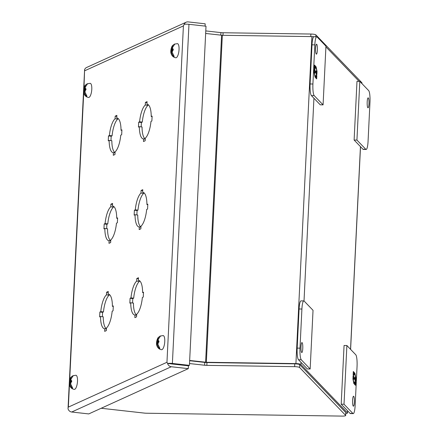 <?xml version="1.0" encoding="UTF-8"?>
<svg xmlns="http://www.w3.org/2000/svg" width="438" height="438" viewBox="0 0 438 438"><rect width="100%" height="100%" fill="white"/><g stroke="black" fill="none" stroke-linecap="round" stroke-linejoin="round"><path stroke-width="0.66" d="M205.778 30.917L220.889 32.609L220.768 35.155M222.98 35.303L223.106 32.746L310.892 34.038L310.766 36.589M315.793 36.754L315.886 34.898A4.303 0.772 -177.2 0 0 310.892 34.038M315.886 34.898L361.892 82.738L361.854 83.505M361.925 83.581L361.963 82.886A4.303 0.772 -177.2 0 0 361.892 82.738M223.106 32.746A4.303 0.772 2.8 0 1 220.889 32.609M189.649 360.726L204.76 362.418A4.303 0.772 -177.2 0 0 206.977 362.555L294.763 363.847A4.303 0.772 2.8 0 1 299.756 364.706L345.763 412.547A4.303 0.772 2.8 0 1 345.828 412.695L345.691 415.514A4.303 0.772 2.8 0 1 342.16 416.1L146.506 413.226A4.303 0.772 2.8 0 1 144.288 413.089L101.183 408.265M345.763 412.547L345.626 415.366A4.303 0.772 2.8 0 1 345.691 415.514M345.626 415.366L299.619 367.52L299.756 364.706M294.763 363.847L294.626 366.661A4.303 0.772 2.8 0 1 299.619 367.52M294.626 366.661L206.84 365.374L206.977 362.555M204.76 362.418L204.623 365.237L189.512 363.545M171.055 363.841L167.595 363.491L166.96 362.275L183.407 25.891L184.184 24.293A4.303 3.997 -114.5 0 1 186.145 22.212L86.587 67.49A4.303 3.997 -114.5 0 0 84.627 69.571L84.797 70.737L183.407 25.891L184.19 24.314A4.303 0.772 2.8 0 1 188.97 24.304L206.008 26.209L189.424 365.352L188.455 365.79L171.351 363.912M204.623 365.237A4.303 0.772 -177.2 0 0 206.84 365.374M172.348 47.775L172.265 49.412L172.72 49.204A2.513 0.816 96.4 0 0 172.348 47.775L174.789 44.057A6.395 2.07 -83.6 0 0 174.423 44.134A6.395 2.07 -83.6 0 0 174.384 44.15L177.45 43.636A7.107 2.3 96.4 0 1 178.994 50.31A7.107 2.3 96.4 0 1 176.3 57.685A7.107 2.3 96.4 0 1 175.873 57.767C171.357 57.225 170.552 52.144 170.831 51.449C170.678 50.2 171.586 46.006 172.933 45.218L174.045 44.545M172.72 49.204L173.251 49.061L173.191 50.239L172.665 50.375A2.513 0.816 96.4 0 1 172.129 52.221L174.182 56.436A6.395 2.07 -83.6 0 1 173.809 56.699A6.395 2.07 -83.6 0 1 173.443 56.77L171.389 52.555A2.513 0.816 96.4 0 1 171.017 51.126L171.077 49.954A2.513 0.816 96.4 0 1 171.608 48.109L172.933 45.218M174.384 44.15A6.395 2.07 -83.6 0 0 174.05 44.397M170.902 50.129L172.775 50.343M171.389 52.555L171.472 50.917L171.017 51.126M171.472 50.917L172.189 51M173.492 55.79L173.443 56.77M172.665 50.375L172.211 50.584L172.129 52.221M172.265 49.412L173.213 49.516M173.196 49.932L171.532 49.746L171.608 48.109M171.077 49.954L171.532 49.746M158.069 339.702L157.992 341.339L158.441 341.131A2.513 0.816 96.4 0 0 158.069 339.702L160.511 335.99A6.395 2.07 -83.6 0 0 160.144 336.061A6.395 2.07 -83.6 0 0 160.111 336.083L163.177 335.563A7.107 2.3 96.4 0 1 164.715 342.237A7.107 2.3 96.4 0 1 162.027 349.612A7.107 2.3 96.4 0 1 161.595 349.694C157.078 349.157 156.273 344.076 156.558 343.376C156.399 342.127 157.308 337.939 158.655 337.15L159.766 336.477M158.441 341.131L158.972 340.994L158.912 342.166L158.386 342.308A2.513 0.816 96.4 0 1 157.85 344.148L159.903 348.369A6.395 2.07 -83.6 0 1 159.531 348.626A6.395 2.07 -83.6 0 1 159.169 348.703L157.116 344.487A2.513 0.816 96.4 0 1 156.738 343.058L156.799 341.881A2.513 0.816 96.4 0 1 157.33 340.041L158.655 337.15M160.111 336.083A6.395 2.07 -83.6 0 0 159.771 336.324M156.623 342.062L158.496 342.27M157.116 344.487L157.193 342.85L156.738 343.058M157.193 342.85L157.91 342.927M159.213 347.717L159.169 348.703M158.386 342.308L157.932 342.511L157.85 344.148M157.992 341.339L158.934 341.443M158.917 341.859L157.253 341.673L157.33 340.041M156.799 341.881L157.253 341.673M85.092 87.458L85.01 89.095L85.465 88.887A2.513 0.816 96.4 0 0 85.092 87.458L87.534 83.746A6.395 2.07 -83.6 0 0 87.167 83.817A6.395 2.07 -83.6 0 0 87.129 83.839L90.195 83.319A7.107 2.3 96.4 0 1 91.739 89.993A7.107 2.3 96.4 0 1 89.045 97.367A7.107 2.3 96.4 0 1 88.618 97.45C84.101 96.913 83.297 91.832 83.576 91.131C83.423 89.883 84.331 85.689 85.678 84.906L86.784 84.227M85.465 88.887L85.996 88.75L85.936 89.921L85.41 90.064A2.513 0.816 96.4 0 1 84.873 91.903L86.927 96.119A6.395 2.07 -83.6 0 1 86.554 96.382A6.395 2.07 -83.6 0 1 86.187 96.459L84.134 92.243A2.513 0.816 96.4 0 1 83.762 90.808L83.822 89.637A2.513 0.816 96.4 0 1 84.353 87.792L85.678 84.906M87.129 83.839A6.395 2.07 -83.6 0 0 86.795 84.08M83.642 89.817L85.519 90.025M84.134 92.243L84.216 90.606L83.762 90.808M84.216 90.606L84.934 90.682M86.237 95.473L86.187 96.459M85.41 90.064L84.956 90.266L84.873 91.903M85.01 89.095L85.957 89.199M85.941 89.615L84.271 89.429L84.353 87.792M83.822 89.637L84.271 89.429M70.814 379.385L70.732 381.022L71.186 380.819A2.513 0.816 96.4 0 0 70.814 379.385L73.255 375.673A6.395 2.07 -83.6 0 0 72.889 375.749A6.395 2.07 -83.6 0 0 72.85 375.766L75.916 375.251A7.107 2.3 96.4 0 1 77.46 381.92A7.107 2.3 96.4 0 1 74.767 389.3A7.107 2.3 96.4 0 1 74.34 389.382C69.823 388.84 69.018 383.759 69.303 383.058C69.144 381.816 70.053 377.622 71.399 376.833L72.511 376.16M71.186 380.819L71.717 380.677L71.657 381.848L71.131 381.991A2.513 0.816 96.4 0 1 70.595 383.836L72.648 388.052A6.395 2.07 -83.6 0 1 72.275 388.309A6.395 2.07 -83.6 0 1 71.909 388.386L69.861 384.17A2.513 0.816 96.4 0 1 69.483 382.741L69.543 381.564A2.513 0.816 96.4 0 1 70.075 379.724L71.399 376.833M72.85 375.766A6.395 2.07 -83.6 0 0 72.516 376.007M69.368 381.744L71.241 381.952M69.861 384.17L69.938 382.533L69.483 382.741M69.938 382.533L70.655 382.615M71.958 387.406L71.909 388.386M71.131 381.991L70.677 382.199L70.595 383.836M70.732 381.022L71.679 381.131M71.662 381.547L69.998 381.361L70.075 379.724M69.543 381.564L69.998 381.361M316.241 54.06A4.977 0.914 -89.2 0 1 315.574 48.7A4.977 0.914 -89.2 0 1 316.554 44.194A4.977 0.914 -89.2 0 1 316.718 44.276A4.977 0.914 -89.2 0 1 317.386 49.642A4.977 0.914 -89.2 0 1 316.406 54.148A4.977 0.914 -89.2 0 1 316.241 54.06M323.08 104.868L320.26 104.824L311.391 95.599A9.959 1.834 -89.2 0 1 310.093 83.97L312.004 44.835A9.959 1.834 -89.2 0 1 313.926 36.726L316.745 36.77A9.959 1.834 -89.2 0 1 317.079 36.94L325.949 46.165L323.08 104.868L314.205 95.637A9.959 1.834 -89.2 0 1 312.913 84.008L314.823 44.879A9.959 1.834 -89.2 0 1 316.745 36.77M315.601 66.248L314.506 65.109L314.353 68.202L314.692 69.894L314.292 69.478L314.139 72.599L315.064 77.225L315.152 75.38L314.604 74.81L314.741 72.024L315.289 72.593L315.376 70.879L314.829 70.31L314.96 67.523L315.508 68.093L315.601 66.248L315.207 66.242L315.136 67.704M315.568 77.75L316.663 78.889L316.816 75.79L316.477 74.099L316.877 74.52L317.03 71.394L316.105 66.773L316.017 68.618L316.565 69.188L316.428 71.974L315.88 71.405L315.793 73.119L316.34 73.688L316.209 76.469L315.661 75.905L315.568 77.75M314.489 65.492L315.207 66.242M314.5 68.941L314.572 67.518L314.96 67.523M314.457 69.894L314.435 70.304L314.829 70.31M314.435 70.304L315.376 70.879M314.982 70.874L314.917 72.204M314.287 73.338L314.353 72.018L314.741 72.024M314.676 75.281L315.152 75.38M314.763 75.374L314.747 75.648M314.276 69.861L314.692 69.894M316.816 75.79L316.422 75.785L316.291 78.501M315.639 76.283L316.209 76.469M315.858 71.783L316.428 71.974M316.028 68.339L316.105 68.711M316.493 70.655L316.636 71.389L317.03 71.394M316.636 71.389L316.504 74.132M316.274 75.051L316.422 75.785M301.645 352.448A4.977 0.914 -89.2 0 1 300.983 347.088A4.977 0.914 -89.2 0 1 301.957 342.576A4.977 0.914 -89.2 0 1 302.127 342.664A4.977 0.914 -89.2 0 1 302.789 348.024A4.977 0.914 -89.2 0 1 301.815 352.535A4.977 0.914 -89.2 0 1 301.645 352.448M301.908 309.025L299.992 348.155A9.959 1.834 90.8 0 0 301.289 359.784L310.159 369.01L313.033 310.312L304.158 301.087A9.959 1.834 90.8 0 0 303.824 300.911A9.959 1.834 90.8 0 0 301.908 309.025L299.088 308.982L297.172 348.117A9.959 1.834 90.8 0 0 298.47 359.746L307.345 368.971L310.159 369.01M303.824 300.911L301.01 300.873A9.959 1.834 90.8 0 0 299.088 308.982M368.32 97.937A4.977 0.914 -89.2 0 1 368.988 103.302A4.977 0.914 -89.2 0 1 368.008 107.808A4.977 0.914 -89.2 0 1 367.843 107.721A4.977 0.914 -89.2 0 1 367.175 102.361A4.977 0.914 -89.2 0 1 368.155 97.855A4.977 0.914 -89.2 0 1 368.32 97.937M368.062 141.364L369.973 102.229A9.959 1.834 90.8 0 0 368.676 90.6L359.806 81.375L356.932 140.072L365.807 149.298A9.959 1.834 90.8 0 0 366.141 149.473A9.959 1.834 90.8 0 0 368.062 141.364M356.932 140.072L354.118 140.034L362.987 149.259A9.959 1.834 90.8 0 0 363.321 149.429L366.141 149.473M359.806 81.375L356.986 81.331L354.118 140.034M353.723 396.324A4.977 0.914 -89.2 0 1 354.391 401.684A4.977 0.914 -89.2 0 1 353.411 406.196A4.977 0.914 -89.2 0 1 353.247 406.108A4.977 0.914 -89.2 0 1 352.579 400.748A4.977 0.914 -89.2 0 1 353.559 396.237A4.977 0.914 -89.2 0 1 353.723 396.324M353.22 413.62L350.4 413.576A9.959 1.834 -89.2 0 1 350.071 413.406L341.197 404.175L344.065 345.478L346.885 345.522L355.76 354.747A9.959 1.834 -89.2 0 1 357.058 366.376L355.141 405.506A9.959 1.834 -89.2 0 1 353.22 413.62A9.959 1.834 -89.2 0 1 352.886 413.445L344.016 404.219L346.885 345.522M341.197 404.175L344.016 404.219M354.364 384.137L355.459 385.276L355.612 382.182L355.273 380.491L355.672 380.907L355.826 377.786L354.9 373.16L354.813 375.01L355.36 375.58L355.223 378.361L354.676 377.791L354.594 379.511L355.136 380.08L355.004 382.861L354.457 382.292L354.364 384.137M354.397 372.634L353.302 371.495L353.148 374.594L353.488 376.286L353.088 375.87L352.935 378.99L353.86 383.611L353.948 381.766L353.4 381.197L353.537 378.416L354.085 378.985L354.172 377.266L353.625 376.696L353.762 373.915L354.304 374.485L354.397 372.634L354.008 372.629L353.931 374.096M355.612 382.182L355.218 382.177L355.087 384.887M354.435 382.675L355.004 382.861M354.654 378.175L355.223 378.361M354.824 374.731L354.9 375.098M355.289 377.041L355.437 377.78L355.826 377.786M355.437 377.78L355.3 380.518M355.07 381.438L355.218 382.177M353.285 371.878L354.008 372.629M353.296 375.328L353.367 373.91L353.762 373.915M353.252 376.28L353.231 376.691L353.625 376.696M353.231 376.691L354.172 377.266M353.778 377.26L353.712 378.596M353.083 379.724L353.148 378.41L353.537 378.416M353.471 381.668L353.948 381.766M353.559 381.761L353.543 382.04M353.072 376.247L353.488 376.286M189.665 360.458L206.342 362.286L295.913 363.6A4.303 0.772 2.8 0 1 300.911 364.46L347.427 412.837A4.303 0.772 2.8 0 1 347.498 412.985A4.303 0.772 2.8 0 1 345.79 413.51M205.657 33.463L222.334 35.292L311.905 36.606A4.303 0.772 2.8 0 1 313.942 36.726M325.916 46.844L359.111 81.364M148.011 104.545L147.973 105.328A17.427 5.645 -83.6 0 0 142.29 122.087L141.392 122.498L141.173 126.883M145.252 139.098L143.62 138.917A17.427 5.645 96.4 0 1 143.346 138.906A17.427 5.645 96.4 0 1 139.355 126.681L142.049 126.982A17.427 5.645 -83.6 0 0 145.257 138.934M143.702 192.594L143.664 193.377A17.427 5.645 -83.6 0 0 137.981 210.136L137.083 210.547L136.87 214.932M140.943 227.147L139.311 226.966A17.427 5.645 96.4 0 1 139.043 226.955A17.427 5.645 96.4 0 1 135.046 214.724L137.746 215.031A17.427 5.645 -83.6 0 0 140.954 226.983M139.399 280.638L139.361 281.426A17.427 5.645 -83.6 0 0 133.678 298.185L132.774 298.596L132.561 302.981M136.64 315.196L135.008 315.01A17.427 5.645 96.4 0 1 134.734 315.004A17.427 5.645 96.4 0 1 130.743 302.773L133.437 303.074A17.427 5.645 -83.6 0 0 136.645 315.031M117.806 118.282L117.767 119.065A17.427 5.645 -83.6 0 0 112.084 135.824L111.186 136.234L110.973 140.62M115.046 152.835L113.415 152.654A17.427 5.645 96.4 0 1 113.146 152.643A17.427 5.645 96.4 0 1 109.15 140.417L111.843 140.718A17.427 5.645 -83.6 0 0 115.052 152.67M113.502 206.331L113.464 207.114A17.427 5.645 -83.6 0 0 107.781 223.873L106.877 224.283L106.664 228.669M110.737 240.884L109.106 240.703A17.427 5.645 96.4 0 1 108.838 240.692A17.427 5.645 96.4 0 1 104.841 228.461L107.54 228.767A17.427 5.645 -83.6 0 0 110.748 240.719M109.193 294.374L109.155 295.163A17.427 5.645 -83.6 0 0 103.472 311.922L102.574 312.332L102.361 316.718M106.434 328.933L104.802 328.746A17.427 5.645 96.4 0 1 104.534 328.741A17.427 5.645 96.4 0 1 100.537 316.51L103.231 316.811A17.427 5.645 -83.6 0 0 106.439 328.768M147.486 104.321L146.954 104.26A17.427 5.645 96.4 0 1 147.223 104.271A17.427 5.645 96.4 0 1 151.219 116.497L152.117 116.092L151.876 120.981L150.979 121.392A17.427 5.645 96.4 0 1 145.296 138.151L145.17 140.773L143.489 141.534L143.62 138.917M139.355 126.681L138.452 127.086L138.693 122.197L141.392 122.498M142.29 122.087L139.591 121.786A17.427 5.645 96.4 0 1 145.274 105.027L147.973 105.328M147.037 102.585L145.405 102.404L147.08 101.643L146.954 104.26M151.219 116.497L152.09 116.596M143.182 192.37L142.646 192.309A17.427 5.645 96.4 0 1 142.914 192.32A17.427 5.645 96.4 0 1 146.911 204.546L147.809 204.141L147.573 209.03L146.67 209.441A17.427 5.645 96.4 0 1 140.992 226.2L140.861 228.822L139.185 229.583L139.311 226.966M135.046 214.724L134.148 215.135L134.389 210.245L137.083 210.547M137.981 210.136L135.287 209.835A17.427 5.645 96.4 0 1 140.97 193.076L143.664 193.377M142.728 190.634L141.096 190.453L142.777 189.687L142.646 192.309M146.911 204.546L147.787 204.645M138.873 280.419L138.342 280.358A17.427 5.645 96.4 0 1 138.611 280.369A17.427 5.645 96.4 0 1 142.607 292.595L143.505 292.19L143.264 297.079L142.366 297.49A17.427 5.645 96.4 0 1 136.683 314.249L136.557 316.871L134.877 317.632L135.008 315.01M130.743 302.773L129.84 303.184L130.081 298.294L132.774 298.596M133.678 298.185L130.978 297.884A17.427 5.645 96.4 0 1 136.661 281.125L139.361 281.426M138.424 278.683L136.793 278.502L138.468 277.736L138.342 280.358M142.607 292.595L143.478 292.694M117.285 118.057L116.749 117.997A17.427 5.645 96.4 0 1 117.017 118.008A17.427 5.645 96.4 0 1 121.014 130.234L121.912 129.829L121.676 134.718L120.773 135.128A17.427 5.645 96.4 0 1 115.09 151.887L114.964 154.51L113.283 155.271L113.415 152.654M109.15 140.417L108.252 140.822L108.487 135.933L111.186 136.234M112.084 135.824L109.391 135.523A17.427 5.645 96.4 0 1 115.074 118.764L117.767 119.065M116.831 116.322L115.199 116.141L116.88 115.38L116.749 117.997M121.014 130.234L121.89 130.332M112.977 206.106L112.446 206.046A17.427 5.645 96.4 0 1 112.714 206.057A17.427 5.645 96.4 0 1 116.705 218.283L117.608 217.878L117.368 222.767L116.47 223.177A17.427 5.645 96.4 0 1 110.787 239.936L110.655 242.559L108.98 243.32L109.106 240.703M104.841 228.461L103.943 228.871L104.184 223.982L106.877 224.283M107.781 223.873L105.082 223.572A17.427 5.645 96.4 0 1 110.765 206.813L113.464 207.114M112.528 204.371L110.896 204.19L112.571 203.424L112.446 206.046M116.705 218.283L117.581 218.381M108.673 294.155L108.137 294.095A17.427 5.645 96.4 0 1 108.405 294.106A17.427 5.645 96.4 0 1 112.402 306.332L113.3 305.927L113.064 310.816L112.161 311.226A17.427 5.645 96.4 0 1 106.478 327.985L106.352 330.608L104.671 331.369L104.802 328.746M100.537 316.51L99.64 316.92L99.875 312.031L102.574 312.332M103.472 311.922L100.778 311.621A17.427 5.645 96.4 0 1 106.461 294.862L109.155 295.163M108.219 292.42L106.587 292.239L108.263 291.473L108.137 294.095M112.402 306.332L113.278 306.43M69.303 382.637L68.032 408.774A4.303 3.997 65.5 0 0 71.712 412.016L88.75 413.921L188.307 368.643L188.444 365.823L171.406 363.918M83.948 88.131L84.611 69.604L83.603 90.201M69.445 384.608L68.344 407.121L166.96 362.275L167.606 363.458L171.417 363.885M139.591 121.786L138.693 122.197M145.405 102.404L145.274 105.027M135.287 209.835L134.389 210.245M141.096 190.453L140.97 193.076M130.978 297.884L130.081 298.294M136.793 278.502L136.661 281.125M109.391 135.523L108.487 135.933M115.199 116.141L115.074 118.764M105.082 223.572L104.184 223.982M110.896 204.19L110.765 206.813M100.778 311.621L99.875 312.031M106.587 292.239L106.461 294.862M186.145 22.212A4.303 3.997 -114.5 0 1 188.132 21.9L205.17 23.805L205.061 26.105M167.595 363.491A4.303 3.997 65.5 0 0 171.269 366.737L188.307 368.643M167.606 363.458A4.303 0.772 2.8 0 1 172.386 363.441L189.424 365.352M312.004 44.835L314.823 44.879M310.093 83.97L312.913 84.008M311.391 95.599L314.205 95.637M298.47 359.746L301.289 359.784M299.992 348.155L297.172 348.117M365.807 149.298L362.987 149.259M352.886 413.445L350.071 413.406M360.447 146.615L350.537 349.31M347.531 410.762L347.427 412.837M300.911 364.46L301.01 362.385M304.016 300.966L313.931 98.238M311.905 36.606L295.913 363.6M206.342 362.286L222.334 35.292M221.595 35.248L205.603 362.237M69.669 380.064L83.724 92.675M71.712 412.016L171.269 366.737M172.386 363.441L188.97 24.304M347.498 412.985L347.602 410.839M350.608 349.387L360.518 146.692M83.581 90.71L69.33 382.128"/></g></svg>

